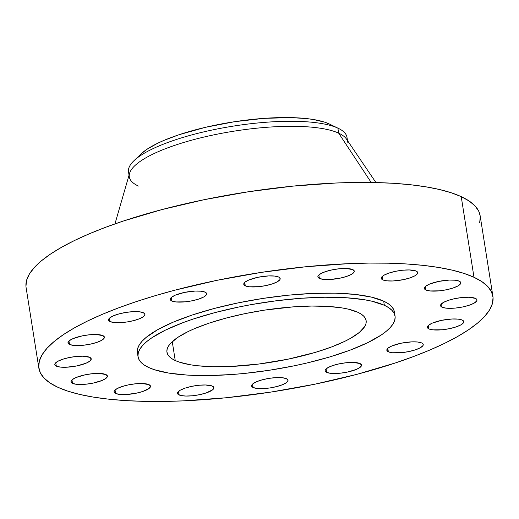 <?xml version="1.0" encoding="UTF-8"?>
<svg xmlns="http://www.w3.org/2000/svg" width="519" height="519" viewBox="0 0 519 519"><rect width="100%" height="100%" fill="white"/><g stroke="black" fill="none" stroke-linecap="round" stroke-linejoin="round"><path stroke-width="0.78" d="M428.889 328.903A18.431 4.801 -9 0 1 427.371 327.379A18.431 4.801 -9 0 1 441.474 320.366A18.431 4.801 -9 0 1 462.267 320.087L458.199 319.133L452.205 318.99L441.663 320.327L432.437 323.065L428.61 325.225L427.364 327.275L428.889 328.903L432.956 329.857L442.389 329.747L449.493 328.663L456.006 326.938L460.93 324.849L463.512 322.701L463.791 321.709L462.267 320.087A18.431 4.801 -9 0 1 463.778 321.611A18.431 4.801 -9 0 1 449.681 328.624A18.431 4.801 -9 0 1 428.889 328.903L428.344 325.458L428.889 328.903M388.348 351.785A18.431 4.801 -9 0 1 386.83 350.26A18.431 4.801 -9 0 1 400.934 343.247A18.431 4.801 -9 0 1 421.726 342.968L417.659 342.015L411.664 341.872L401.122 343.208L391.897 345.946L388.069 348.113L386.824 350.156L388.348 351.785L392.416 352.738L401.849 352.628L408.953 351.545L415.466 349.819L420.39 347.73L422.979 345.583L423.251 344.59L422.829 343.708L421.726 342.968A18.431 4.801 -9 0 1 423.245 344.493A18.431 4.801 -9 0 1 409.141 351.506A18.431 4.801 -9 0 1 388.348 351.785L387.803 348.34L388.348 351.785M326.626 372.37A18.431 4.801 -9 0 1 325.108 370.838A18.431 4.801 -9 0 1 339.212 363.832A18.431 4.801 -9 0 1 359.998 363.547L353.128 362.418L346.504 362.703L339.394 363.793L332.887 365.512L327.963 367.601L325.374 369.749L325.095 370.741L326.626 372.37L330.694 373.323L340.12 373.213L347.23 372.123L356.456 369.385L360.283 367.225L361.529 365.175L359.998 363.547A18.431 4.801 -9 0 1 361.516 365.078A18.431 4.801 -9 0 1 347.412 372.084A18.431 4.801 -9 0 1 326.626 372.37L326.081 368.918L326.626 372.37M286.488 378.695L282.42 377.741L276.432 377.605L269.432 378.306L262.491 379.733L256.658 381.679L252.831 383.839L251.585 385.889L253.11 387.511A18.431 4.801 -9 0 1 251.598 385.987A18.431 4.801 -9 0 1 265.696 378.98A18.431 4.801 -9 0 1 286.488 378.695L286.488 378.695A18.431 4.801 -9 0 1 288.006 380.219A18.431 4.801 -9 0 1 273.902 387.232A18.431 4.801 -9 0 1 253.11 387.511L257.184 388.471L263.172 388.608L270.172 387.907L277.114 386.48L282.946 384.534L286.773 382.373L288.019 380.323L286.488 378.695M252.565 384.066L253.11 387.511L252.565 384.066M179.003 394.92A18.431 4.801 -9 0 1 177.492 393.396A18.431 4.801 -9 0 1 191.589 386.383A18.431 4.801 -9 0 1 212.381 386.104L205.505 384.975L198.881 385.26L191.777 386.35L185.264 388.069L180.34 390.158L177.758 392.306L177.479 393.298L177.9 394.181L180.755 395.497L185.88 396.055L192.504 395.763L199.607 394.68L206.121 392.961L212.66 389.782L213.906 387.732L212.381 386.104A18.431 4.801 -9 0 1 213.899 387.628A18.431 4.801 -9 0 1 199.796 394.641A18.431 4.801 -9 0 1 179.003 394.92L178.458 391.475L179.003 394.92M115.581 393.46A18.431 4.801 -9 0 1 114.07 391.936A18.431 4.801 -9 0 1 128.167 384.923A18.431 4.801 -9 0 1 148.959 384.644L142.083 383.515L135.459 383.801L128.355 384.884L121.842 386.61L116.918 388.699L114.336 390.846L114.057 391.839L115.581 393.46L119.649 394.414L125.643 394.557L136.186 393.22L142.699 391.501L149.245 388.322L150.484 386.272L148.959 384.644A18.431 4.801 -9 0 1 150.478 386.168A18.431 4.801 -9 0 1 136.374 393.181A18.431 4.801 -9 0 1 115.581 393.46L115.036 390.016L115.581 393.46M72.504 383.359A18.431 4.801 -9 0 1 70.986 381.828A18.431 4.801 -9 0 1 85.09 374.822A18.431 4.801 -9 0 1 105.876 374.536L99.006 373.408L92.382 373.693L85.272 374.783L76.046 377.521L72.219 379.681L70.973 381.731L72.504 383.359L76.572 384.313L85.998 384.203L93.109 383.113L102.334 380.375L106.161 378.215L107.407 376.165L105.876 374.536A18.431 4.801 -9 0 1 107.394 376.067A18.431 4.801 -9 0 1 93.29 383.074A18.431 4.801 -9 0 1 72.504 383.359L71.959 379.914L72.504 383.359M56.324 366.142A18.431 4.801 -9 0 1 54.806 364.617A18.431 4.801 -9 0 1 68.91 357.61A18.431 4.801 -9 0 1 89.696 357.325L82.826 356.196L76.202 356.482L69.092 357.572L62.585 359.291L57.661 361.38L55.072 363.527L54.793 364.52L56.324 366.142L60.392 367.102L66.38 367.238L76.929 365.901L86.154 363.164L89.982 361.003L91.227 358.953L89.696 357.325A18.431 4.801 -9 0 1 91.214 358.85A18.431 4.801 -9 0 1 77.117 365.863A18.431 4.801 -9 0 1 56.324 366.142L55.78 362.697L56.324 366.142M69.507 344.447A18.431 4.801 -9 0 1 67.989 342.916A18.431 4.801 -9 0 1 82.093 335.91A18.431 4.801 -9 0 1 102.885 335.624L96.009 334.496L89.385 334.781L82.281 335.871L73.056 338.609L69.222 340.769L67.976 342.819L69.507 344.447L73.575 345.401L83.001 345.291L90.111 344.201L96.625 342.482L101.549 340.393L104.131 338.245L104.41 337.253L102.885 335.624A18.431 4.801 -9 0 1 104.397 337.155A18.431 4.801 -9 0 1 90.3 344.162A18.431 4.801 -9 0 1 69.507 344.447L68.962 341.002L69.507 344.447M143.426 312.743L139.352 311.789L133.364 311.653L126.364 312.354L119.422 313.781L113.596 315.727L109.762 317.888L108.516 319.938L110.047 321.566A18.431 4.801 -9 0 1 108.529 320.035A18.431 4.801 -9 0 1 122.633 313.028A18.431 4.801 -9 0 1 143.426 312.743L143.426 312.743A18.431 4.801 -9 0 1 144.937 314.267A18.431 4.801 -9 0 1 130.84 321.28A18.431 4.801 -9 0 1 110.047 321.566L114.115 322.52L120.103 322.656L127.103 321.955L134.045 320.528L139.877 318.582L143.705 316.421L144.95 314.371L143.426 312.743M109.503 318.115L110.047 321.566L109.503 318.115M171.77 300.981A18.431 4.801 -9 0 1 170.258 299.457A18.431 4.801 -9 0 1 184.355 292.444A18.431 4.801 -9 0 1 205.148 292.165L201.08 291.211L195.092 291.068L184.543 292.405L175.318 295.142L171.491 297.309L170.245 299.353L171.77 300.981L175.837 301.935L185.27 301.824L192.374 300.741L198.887 299.015L203.811 296.926L206.4 294.779L206.679 293.786L205.148 292.165A18.431 4.801 -9 0 1 206.666 293.689A18.431 4.801 -9 0 1 192.562 300.702A18.431 4.801 -9 0 1 171.77 300.981L171.225 297.536L171.77 300.981M245.286 285.833A18.431 4.801 -9 0 1 243.768 284.308A18.431 4.801 -9 0 1 257.872 277.295A18.431 4.801 -9 0 1 278.658 277.016L274.59 276.063L268.602 275.92L258.053 277.256L248.828 279.994L245 282.161L243.755 284.204L245.286 285.833L249.354 286.786L258.78 286.676L265.89 285.593L272.397 283.867L277.321 281.778L279.91 279.631L280.189 278.638L278.658 277.016A18.431 4.801 -9 0 1 280.176 278.541A18.431 4.801 -9 0 1 266.072 285.554A18.431 4.801 -9 0 1 245.286 285.833L244.741 282.388L245.286 285.833M319.393 278.424A18.431 4.801 -9 0 1 317.875 276.899A18.431 4.801 -9 0 1 331.978 269.886A18.431 4.801 -9 0 1 352.771 269.608L345.894 268.479L339.27 268.764L332.166 269.848L325.653 271.573L320.729 273.662L318.141 275.81L317.862 276.802L319.393 278.424L323.46 279.378L329.448 279.52L339.997 278.184L346.51 276.465L351.434 274.369L354.016 272.222L354.295 271.236L352.771 269.608A18.431 4.801 -9 0 1 354.282 271.132A18.431 4.801 -9 0 1 340.185 278.145A18.431 4.801 -9 0 1 319.393 278.424L318.848 274.979L319.393 278.424M382.814 279.884A18.431 4.801 -9 0 1 381.296 278.359A18.431 4.801 -9 0 1 395.4 271.346A18.431 4.801 -9 0 1 416.186 271.067L409.316 269.938L402.692 270.224L395.588 271.307L389.075 273.033L384.151 275.122L381.562 277.269L381.283 278.262L382.814 279.884L386.882 280.837L392.87 280.98L403.419 279.644L409.932 277.925L414.85 275.829L416.472 274.739L417.717 272.696L416.186 271.067A18.431 4.801 -9 0 1 417.704 272.592A18.431 4.801 -9 0 1 403.607 279.605A18.431 4.801 -9 0 1 382.814 279.884L382.269 276.439L382.814 279.884M442.071 307.203A18.431 4.801 -9 0 1 440.56 305.678A18.431 4.801 -9 0 1 454.657 298.665A18.431 4.801 -9 0 1 475.449 298.386L468.573 297.257L461.955 297.543L454.845 298.626L448.332 300.345L443.408 302.441L440.826 304.588L440.547 305.581L442.071 307.203L446.139 308.156L455.572 308.046L462.676 306.963L469.189 305.243L474.113 303.148L476.702 301.001L476.974 300.008L476.552 299.126L475.449 298.386A18.431 4.801 -9 0 1 476.967 299.911A18.431 4.801 -9 0 1 462.864 306.924A18.431 4.801 -9 0 1 442.071 307.203L441.526 303.758L442.071 307.203M425.891 289.991A18.431 4.801 -9 0 1 424.38 288.467A18.431 4.801 -9 0 1 438.477 281.454A18.431 4.801 -9 0 1 459.27 281.175L455.202 280.221L449.214 280.078L438.665 281.415L429.44 284.153L425.612 286.313L424.367 288.363L425.891 289.991L429.959 290.945L439.392 290.835L446.496 289.751L453.009 288.026L457.933 285.937L460.522 283.789L460.794 282.797L460.372 281.914L459.27 281.175A18.431 4.801 -9 0 1 460.788 282.699A18.431 4.801 -9 0 1 446.684 289.712A18.431 4.801 -9 0 1 425.891 289.991L425.346 286.546L425.891 289.991M338.407 128.375L329.52 124.093A101.925 26.553 171 0 0 329.02 123.853L337.869 128.122A110.586 28.811 -9 0 1 338.407 128.375A110.586 28.811 -9 0 1 346.952 139.786M347.49 140.578L346.971 137.275A110.586 28.811 171 0 0 337.869 128.122L338.667 133.156A110.586 28.811 -9 0 1 347.762 142.31M375.944 182.565L346.413 138.988A110.586 28.811 171 0 0 338.667 133.156L371.189 182.474L338.667 133.156A110.586 28.811 171 0 0 220.439 133.539A110.586 28.811 171 0 0 129.575 173.333L114.952 223.897M473.996 277.282A229.846 59.873 -9 0 1 492.901 296.31A229.846 59.873 -9 0 1 317.044 383.742A229.846 59.873 -9 0 1 57.778 387.245L49.843 382.86L43.985 377.988L40.268 372.674L38.724 366.972L39.366 360.939L42.188 354.626L47.164 348.1L54.248 341.418L63.37 334.651L74.444 327.859L87.361 321.112L101.996 314.469L118.209 307.994L135.848 301.76L154.733 295.817L174.695 290.225L217.046 280.305L261.278 272.384L305.685 266.766L348.56 263.658L368.905 263.094L388.257 263.191L406.435 263.957L423.257 265.378L438.561 267.447L452.205 270.139L464.051 273.429L473.996 277.282L481.93 281.668L487.789 286.54L491.506 291.853L493.05 297.556L492.408 303.589L489.586 309.901L484.61 316.434L477.525 323.11L468.398 329.883L457.33 336.669L444.413 343.422L429.777 350.066L413.559 356.534L395.926 362.768L357.078 374.303L314.728 384.222L270.496 392.143L226.089 397.768L183.213 400.869L162.869 401.434L143.516 401.336L125.338 400.571L108.516 399.15L93.212 397.08L79.569 394.395L67.717 391.105L57.778 387.245A229.846 59.873 -9 0 1 38.867 368.224A229.846 59.873 -9 0 1 214.723 280.792A229.846 59.873 -9 0 1 473.996 277.282L461.222 196.643L473.996 277.282M492.901 296.31L480.133 215.67A229.846 59.873 171 0 0 461.222 196.643A229.846 59.873 171 0 0 201.956 200.146A229.846 59.873 171 0 0 26.099 287.578L38.867 368.224M384.339 305.276A130.1 33.891 -9 0 1 395.043 316.045A130.1 33.891 -9 0 1 295.499 365.538A130.1 33.891 -9 0 1 148.745 367.523L144.25 365.039L140.934 362.281L138.833 359.278L137.957 356.047L138.32 352.628L139.922 349.06L142.738 345.362L146.747 341.58L151.911 337.752L165.49 330.084L182.954 322.662L192.932 319.133L214.924 312.607L238.896 306.988L251.339 304.595L276.549 300.741L301.37 298.263L324.855 297.244L346.095 297.737L364.28 299.71L372.006 301.234L384.339 305.276L388.828 307.761L392.143 310.518L394.252 313.528L395.128 316.752L394.758 320.171L393.162 323.746L390.346 327.437L386.337 331.219L381.173 335.053L367.595 342.715L350.13 350.137L329.455 357.033L306.366 363.131L294.189 365.811L269.153 370.294L244.014 373.479L231.714 374.536L208.229 375.555L186.989 375.062L168.798 373.09L154.37 369.703L148.745 367.523A130.1 33.891 -9 0 1 138.041 356.754A130.1 33.891 -9 0 1 237.585 307.261A130.1 33.891 -9 0 1 384.339 305.276L383.684 301.143L384.339 305.276M395.043 316.045L394.388 311.913A130.1 33.891 171 0 0 383.684 301.143A130.1 33.891 171 0 0 236.93 303.128A130.1 33.891 171 0 0 137.386 352.615L138.041 356.754M175.24 360.523A100.835 26.268 -9 0 1 166.943 352.174A100.835 26.268 -9 0 1 244.099 313.82A100.835 26.268 -9 0 1 357.844 312.276A100.835 26.268 -9 0 1 366.135 320.625A100.835 26.268 -9 0 1 288.986 358.986A100.835 26.268 -9 0 1 175.24 360.523L172.256 341.671L175.24 360.523L179.6 362.217L190.784 364.838L197.499 365.746L212.855 366.706L230.274 366.498L258.786 364.04L287.967 359.193L315.305 352.388L331.33 347.049L344.863 341.294L350.533 338.336L359.388 332.387L364.682 326.587L365.921 323.824L366.2 321.17L365.525 318.672L363.89 316.337L361.321 314.203L357.844 312.276L348.281 309.142L342.3 307.962L328.203 306.431L311.737 306.054L293.533 306.839L264.521 310.128L245.117 313.606L226.537 317.959L209.488 323.019L194.638 328.592L188.222 331.505L177.693 337.447L170.582 343.344L168.403 346.212L167.163 348.982L166.878 351.629L167.559 354.127L169.188 356.462L171.757 358.597L175.24 360.523M394.388 311.938L393.597 309.389L391.488 306.385L388.173 303.628L383.684 301.143L371.351 297.102L354.964 294.403L335.151 293.17L312.685 293.43L288.415 295.188L263.276 298.373L238.24 302.856L214.269 308.468L192.277 315.001L173.119 322.189L157.523 329.773L146.092 337.447L142.083 341.23L139.267 344.921L137.665 348.496L137.392 352.648M480.14 215.716L478.732 211.214L475.015 205.9L469.157 201.028L461.222 196.643L451.283 192.783L439.431 189.493L425.788 186.808L410.484 184.738L393.661 183.317L375.484 182.552L356.131 182.454L335.787 183.019L292.911 186.126L248.504 191.745L204.272 199.666L161.922 209.585L123.074 221.12L105.441 227.354L89.223 233.829L74.587 240.466L61.67 247.219L50.603 254.005L41.475 260.778L34.39 267.454L29.414 273.987L26.592 280.299L25.95 286.332M479.634 222.949L480.276 216.916M138.411 186.062A110.586 28.811 -9 0 1 129.315 176.908A110.586 28.811 -9 0 1 213.925 134.843A110.586 28.811 -9 0 1 338.667 133.156L337.869 128.122A110.586 28.811 171 0 0 213.127 129.808A110.586 28.811 171 0 0 128.517 171.88L129.043 175.175M129.309 174.254A110.586 28.811 -9 0 1 133.908 160.767A110.586 28.811 -9 0 1 232.557 126.234A110.586 28.811 -9 0 1 337.869 128.122L329.02 123.853A101.925 26.553 171 0 0 231.961 122.114A101.925 26.553 171 0 0 141.038 153.942A101.925 26.553 171 0 0 138.138 157.251M329.539 124.099L324.615 122.147L313.307 119.493L306.521 118.579L291.003 117.605L264.022 118.358L234.692 121.686L205.543 127.298L179.074 134.713L164.062 140.344L157.575 143.289L146.935 149.297L141.006 153.974M133.908 160.767L141.038 153.942"/></g></svg>
